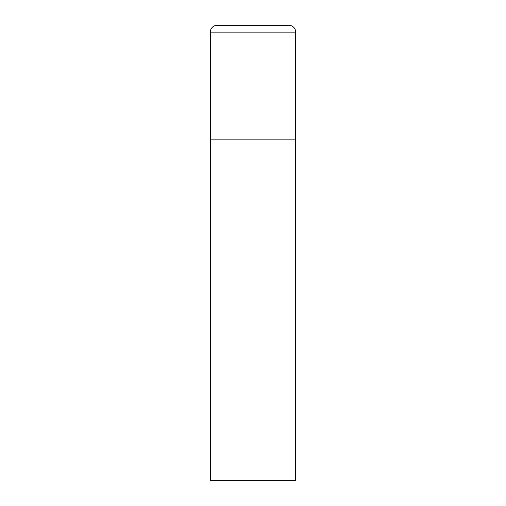 <?xml version="1.0" encoding="UTF-8"?>
<svg xmlns="http://www.w3.org/2000/svg" width="506" height="506" viewBox="0 0 506 506"><rect width="100%" height="100%" fill="white"/><g stroke="black" fill="none" stroke-linecap="round" stroke-linejoin="round"><path stroke-width="0.76" d="M210.306 32.131L210.306 480.7L295.694 480.7L295.694 139.15L210.306 139.15L295.694 139.15L295.694 32.131A6.831 6.831 0 0 0 288.863 25.3L217.137 25.3A6.831 6.831 0 0 0 210.306 32.131L295.694 32.131"/></g></svg>
